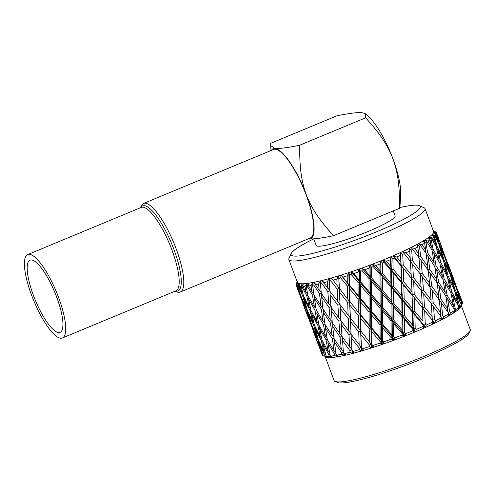 <?xml version="1.0" encoding="UTF-8"?>
<svg xmlns="http://www.w3.org/2000/svg" width="495" height="495" viewBox="0 0 495 495"><rect width="100%" height="100%" fill="white"/><g stroke="black" fill="none" stroke-linecap="round" stroke-linejoin="round"><path stroke-width="0.74" d="M175.292 291.091A46.06 12.387 -112.6 0 0 176.208 291.239A46.06 12.387 -112.6 0 0 173.881 249.362A46.06 12.387 -112.6 0 0 144.212 205.654A46.06 12.387 -112.6 0 0 140.642 207.665M140.493 207.727L140.896 206.632A47.935 12.889 67.4 0 1 143.488 203.488A47.935 12.889 67.4 0 1 145.227 203.222A47.935 12.889 67.4 0 1 174.97 245.755A47.935 12.889 67.4 0 1 180.26 292.025A47.935 12.889 67.4 0 1 178.522 292.285A47.935 12.889 67.4 0 1 176.208 291.642L175.143 291.153M180.26 292.025L310.216 238.046A47.935 12.889 -112.6 0 0 304.926 191.782A47.935 12.889 -112.6 0 0 275.177 149.249A47.935 12.889 -112.6 0 0 273.444 149.515L143.488 203.488M313.75 238.899L316.175 245.39A42.143 5.371 -20.5 0 0 368.162 231.468A42.143 5.371 -20.5 0 0 395.128 215.87L393.265 210.895M313.688 238.899A68.947 8.78 -20.5 0 0 291.215 253.514A68.947 8.78 -20.5 0 0 376.12 232A68.947 8.78 -20.5 0 0 419.302 205.629A68.947 8.78 -20.5 0 0 399.731 207.603M291.215 253.514L289.012 258.242A72.691 9.263 -20.5 0 0 288.863 259.566A72.691 9.263 -20.5 0 0 378.533 235.558A72.691 9.263 -20.5 0 0 425.038 208.649A72.691 9.263 -20.5 0 0 424.06 207.751L419.302 205.629M288.863 259.566L297.39 282.367A72.691 9.263 -20.5 0 0 387.059 258.359A72.691 9.263 -20.5 0 0 433.564 231.456L425.038 208.649M296.146 284.217L296.115 284.13A74.924 9.541 159.5 0 1 296.227 283.858A74.924 9.541 159.5 0 1 296.233 283.839L297.179 281.81M296.115 284.13L297.353 281.488L296.016 284.52A74.924 9.541 -20.5 0 0 296.047 285.151L297.421 282.645L296.189 285.454L304.208 306.38M300.508 295.088L300.199 295.181L296.338 285.646A74.924 9.541 159.5 0 1 296.189 285.454M296.338 285.646L297.644 282.936L296.623 285.893A74.924 9.541 -20.5 0 0 297.346 286.259L298.98 283.604L297.872 286.413L300.601 295.385L305.792 307.117L306.566 307.711M303.379 295.595L302.668 295.831L298.281 286.506A74.924 9.541 159.5 0 1 297.872 286.413M298.281 286.506L299.605 283.74L298.943 286.605A74.924 9.541 -20.5 0 0 300.341 286.698L302.173 283.913L301.238 286.704L303.447 295.886L309.282 307.352L310.507 308.329M307.871 295.416L306.789 295.8L301.894 286.685A74.924 9.541 159.5 0 1 301.238 286.704M301.894 286.685L303.188 283.889L302.921 286.63A74.924 9.541 -20.5 0 0 304.957 286.45L306.931 283.555L306.201 286.302L307.927 295.701L314.368 306.9L315.959 308.249M313.886 294.55L312.456 295.088L307.092 286.184A74.924 9.541 159.5 0 1 306.201 286.302M307.092 286.184L308.305 283.375L308.465 285.98A74.924 9.541 -20.5 0 0 311.083 285.535L313.131 282.546L312.648 285.238L313.929 294.841L320.921 305.78L322.808 307.519M321.824 292.793L319.541 293.714L313.75 285.015A74.924 9.541 159.5 0 1 312.648 285.238M313.75 285.015L314.826 282.206L315.426 284.662A74.924 9.541 -20.5 0 0 318.57 283.957L320.618 280.906L320.407 283.517L321.298 293.318L328.773 304.017L331.31 306.628L329.076 307.556L321.645 296.821L322.969 308.923L330.221 319.751L332.232 321.694M321.7 283.202L322.604 280.424L323.637 282.713L330.023 290.788L327.851 291.716L321.7 283.202A74.924 9.541 159.5 0 1 320.407 283.517M323.637 282.713A74.924 9.541 -20.5 0 0 327.226 281.766L329.212 278.679L329.862 291.184L340.022 304.332L340.9 320.711L351.06 333.859L351.945 350.237L354.352 352.923L352.149 352.353L352.372 353.449L350.033 352.223A74.924 9.541 159.5 0 1 344.254 353.647L346.03 355.002L343.802 354.401L344.297 355.391L341.773 354.203A74.924 9.541 159.5 0 1 336.823 355.193L338.871 356.474L336.65 355.831L337.423 356.722L334.75 355.546A74.924 9.541 159.5 0 1 330.759 356.084L333.036 357.316L330.877 356.61L331.916 357.415L329.15 356.227A74.924 9.541 159.5 0 1 326.205 356.301L328.686 357.495L325.104 356.227A74.924 9.541 159.5 0 1 323.285 355.831L323.99 356.146M330.747 280.795L331.433 278.06L339.199 288.22L337.2 289.13L330.747 280.795A74.924 9.541 159.5 0 1 329.305 281.203M332.9 280.182A74.924 9.541 -20.5 0 0 336.848 279.019L338.704 275.919L339.409 288.48L349.6 301.511L339.199 288.22L338.704 275.919M340.671 277.85L341.098 275.177L347.286 282.36L349.124 285.157L347.341 286.036L340.671 277.85A74.924 9.541 159.5 0 1 339.106 278.332M342.986 277.126A74.924 9.541 -20.5 0 0 347.187 275.777L348.851 272.689L349.575 274.991L349.699 285.275L358.12 295.373L359.809 298.231L349.124 285.157L348.851 272.689M351.221 274.44L351.37 271.848L353.64 273.624L358.021 278.778L359.556 281.68L358.04 282.497L351.221 274.44A74.924 9.541 159.5 0 1 349.575 274.991M353.64 273.624A74.924 9.541 -20.5 0 0 358.003 272.12L359.407 269.076L360.459 271.254L360.478 281.655L369.022 291.611L370.402 294.575L359.556 281.68L359.407 269.076M362.142 270.654L361.987 268.154L364.611 269.763L369.022 274.855L370.235 277.868L369.016 278.605L362.142 270.654A74.924 9.541 159.5 0 1 360.459 271.254M364.611 269.763A74.924 9.541 -20.5 0 0 369.016 268.142L370.111 265.159L371.485 267.213L371.491 277.695L380.049 287.552L381.113 290.633L370.235 277.868L370.111 265.159M373.168 266.576L372.692 264.181L375.618 265.636L380.005 270.685L380.909 273.815L380.018 274.459L373.168 266.576A74.924 9.541 159.5 0 1 371.485 267.213M375.618 265.636A74.924 9.541 -20.5 0 0 379.968 263.934L380.711 261.044L382.381 262.969L382.456 273.506L390.926 283.295L390.759 270.159L391.298 269.633L390.926 256.831L392.882 258.631L393.104 269.187L401.383 278.951L400.523 252.623L402.72 254.3L403.178 264.837L411.166 274.626L409.755 251.008L409.254 248.521L411.667 250.08L412.428 260.574L420.032 270.425L418.894 257.394L411.209 247.556L414.761 248.546L418.535 253.644L417.848 246.956L416.908 244.629L419.494 246.083L420.626 256.503L427.767 266.446L426.133 253.533L420.577 245.501L418.578 243.726L422.111 244.66L425.626 249.82L424.673 243.2L423.299 241.034L426.009 242.408L427.569 252.71L434.171 262.796L431.986 250.031L426.882 241.876L424.636 240.224L428.088 241.121L431.312 246.362L430.062 239.828L428.268 237.841L431.052 239.135L433.088 249.307L439.096 259.559L436.299 246.974L431.69 238.677L429.239 237.136L432.543 238.027L435.452 243.367L433.874 236.932L431.69 235.113L434.505 236.35L437.048 246.362L442.425 256.818L438.978 244.443L434.882 235.973L432.271 234.537L435.371 235.447L437.939 240.898L436.027 234.574L433.478 232.928L436.274 234.129L439.343 243.955L444.058 254.64L439.95 242.494L436.392 233.838L433.663 232.489L436.491 233.448L438.712 239.017L436.454 232.817L433.595 231.332L436.429 232.805M390.759 270.159L384.015 262.313A74.924 9.541 159.5 0 1 382.381 262.969M384.015 262.313L383.223 260.036L386.397 261.341A74.924 9.541 -20.5 0 0 388.501 260.475A74.924 9.541 -20.5 0 0 390.58 259.603L390.926 256.831M325.871 356.988A72.691 9.263 -20.5 0 0 325.945 357.025A72.691 9.263 -20.5 0 0 414.637 332.108A72.691 9.263 -20.5 0 0 460.993 306.529L462.305 303.72A74.924 9.541 159.5 0 1 461.996 304.27L460.319 307.531L461.476 304.957A74.924 9.541 159.5 0 1 459.775 306.646L457.72 309.994L458.723 307.513A74.924 9.541 159.5 0 1 455.889 309.567L454.608 312.246L454.738 311.015L453.525 312.958L454.336 310.588A74.924 9.541 159.5 0 1 450.444 312.958L449.25 315.55L449.114 314.43L447.839 316.361L448.414 314.108A74.924 9.541 159.5 0 1 443.557 316.726L442.511 319.232L442.097 318.217L440.804 320.11L441.119 317.982A74.924 9.541 159.5 0 1 435.414 320.791L434.548 323.192L433.861 322.276L432.593 324.12L432.618 322.121A74.924 9.541 159.5 0 1 426.207 325.048L425.564 327.331L424.605 326.508L423.404 328.29L423.12 326.415A74.924 9.541 159.5 0 1 416.165 329.398L415.781 331.557L414.562 330.808L413.474 332.51L412.867 330.765A74.924 9.541 159.5 0 1 405.535 333.717L405.436 335.752L403.976 335.072L403.035 336.693L402.101 335.065A74.924 9.541 159.5 0 1 394.583 337.918L394.787 339.824L393.11 339.199L392.356 340.715L391.1 339.199A74.924 9.541 159.5 0 1 383.569 341.884L384.095 343.666L382.233 343.078L381.688 344.495L380.123 343.072A74.924 9.541 159.5 0 1 372.766 345.529L373.62 347.187L371.603 346.624L371.3 347.929L369.449 346.593A74.924 9.541 159.5 0 1 362.451 348.752L363.621 350.299L361.499 349.742L361.443 350.936L359.333 349.668A74.924 9.541 159.5 0 1 352.867 351.481M323.266 355.794L322.709 355.546A74.924 9.541 159.5 0 1 322.096 354.828L317.543 342.101M325.172 356.678L334.075 380.482A72.691 9.263 -20.5 0 0 335.053 381.385A72.691 9.263 -20.5 0 0 423.745 356.474A72.691 9.263 -20.5 0 0 470.101 330.895A72.691 9.263 -20.5 0 0 470.25 329.571L461.352 305.768M335.053 381.385L337.435 382.449A70.816 9.021 -20.5 0 0 423.838 358.176A70.816 9.021 -20.5 0 0 469 333.259L470.101 330.895M400.987 265.809L394.435 257.963L393.315 255.81L396.674 256.992L400.857 262.022M393.315 255.81L401.16 265.407L400.523 252.623M432.618 322.121L432.525 320.574L422.371 307.605L421.48 291.048L411.326 277.912L412.199 294.933L411.345 278.413L401.16 265.407L403.178 264.837M410.442 261.521L402.72 251.621L406.209 252.691L410.207 257.747M402.72 251.621L410.244 261.249L412.428 260.574M420.626 256.503L418.331 257.264L418.535 253.644M425.341 252.37L425.626 249.82M425.966 253.285L427.569 252.71M430.996 248.428L431.312 246.362M431.832 249.783L433.088 249.307M435.167 244.907L435.452 243.367M436.163 246.72L437.048 246.362M437.747 241.857L437.939 240.898M438.848 244.171L439.343 243.955M437.079 234.512L442.641 249.387M436.318 232.514A74.924 9.541 159.5 0 0 436.169 232.322L433.373 231.041L435.885 232.075A74.924 9.541 -20.5 0 0 435.421 231.815L433.354 230.893M296.746 286.976L296.047 285.151M296.623 285.893L299.153 291.988L297.346 286.259M299.153 291.988L299.667 292.378M298.943 286.605L301.814 292.564L300.341 286.698M301.814 292.564L302.822 293.349M302.921 286.63L306.114 292.452L304.957 286.45M306.114 292.452L307.531 293.615M308.465 285.98L311.949 291.666L311.083 285.535M311.949 291.666L313.7 293.207M315.426 284.662L319.176 290.225L318.57 283.957M319.176 290.225L321.187 292.168M327.616 288.152L327.226 281.766M337.064 285.51L336.848 279.019M347.286 282.36L347.187 275.777M341.098 275.177L349.124 285.157L349.699 285.275M358.021 278.778L358.003 272.12M351.37 271.848L359.556 281.68L360.478 281.655M369.022 274.855L369.016 268.142M361.987 268.154L370.235 277.868L371.491 277.695M386.397 261.341L390.704 266.372L390.58 259.603M390.704 266.372L391.298 269.633L393.104 269.187M459.162 293.566L462.454 302.352A74.924 9.541 159.5 0 1 462.497 302.488L462.417 302.668M457.102 290.41L462.528 302.983A74.924 9.541 159.5 0 1 462.305 303.72M307.785 316.509L302.303 301.857M318.823 346.036L313.347 331.384M306.504 312.568L315.247 335.907M303.979 306.207L300.199 295.181M315.018 335.734L311.237 324.708L306.454 312.821M322.709 355.546L317.493 342.348M311.237 324.708L311.547 324.615M322.591 354.142L322.276 354.241M301.74 298.009L305.335 309.647L310.705 321.911M312.778 327.535L316.373 339.174L321.236 351.042L321.75 351.438M310.198 321.515L306.739 310.353L301.622 298.59M321.236 351.042L317.784 339.886L312.661 328.117M306.739 310.353L307.253 310.192M317.784 339.886L318.297 339.719M308.428 312.834L308.267 313.731L311.646 324.912L316.831 336.643L317.604 337.243M319.473 342.367L319.306 343.258L323.285 355.831M305.792 307.117L302.668 295.831M316.831 336.643L313.706 325.357L308.267 313.731M325.104 356.227L319.306 343.258M313.706 325.357L314.418 325.122M325.456 354.649L324.751 354.89M304.487 297.971L304.283 299.159L307.339 310.483L312.852 322.09L313.861 322.876M315.532 327.498L315.321 328.686L318.378 340.009L323.897 351.617L324.899 352.409M312.852 322.09L310.049 310.668L304.283 299.159M323.897 351.617L321.088 340.195L315.321 328.686M310.049 310.668L310.947 310.353M321.088 340.195L321.985 339.886M311.992 312.487L311.757 313.966L314.492 325.413L320.321 336.878L321.546 337.856M323.031 342.014L322.796 343.493L326.205 356.301M309.282 307.352L306.789 295.8M320.321 336.878L317.827 325.326L311.757 313.966M329.15 356.227L328.872 354.859L322.796 343.493M460.406 296.864L462.497 302.488M448.117 264.039L453.68 278.914M317.827 325.326L318.916 324.943M329.955 354.469L328.872 354.859M308.831 297.303L308.583 299.054L311.009 310.643L317.153 321.985L318.57 323.142M319.869 326.83L319.621 328.581L322.053 340.17L328.197 351.512L329.614 352.669M449.695 268.828L440.977 245.458M460.734 298.355L452.015 274.991M317.153 321.985L314.956 310.291L308.583 299.054M328.197 351.512L326.001 339.824L319.621 328.581M330.877 356.61L330.938 356.177M441.181 245.619L445.37 257.74L449.757 268.544M452.22 275.146L456.415 287.267L460.796 298.077M314.956 310.291L316.218 309.833M326.001 339.824L327.257 339.36M317.085 311.491L316.837 313.514L318.966 325.227L325.407 336.433L326.997 337.782M328.123 341.018L327.882 343.041L330.01 354.754L330.759 356.084M443.928 255.272L444.058 254.64M454.973 284.798L450.988 272.027L446.063 260.884M314.368 306.9L312.456 295.088M325.407 336.433L323.501 324.615L316.837 313.514M334.75 355.546L334.54 354.148L327.882 343.041M446.533 261.249L450.382 273.481L455.097 284.167M457.572 290.782L461.996 304.27M323.501 324.615L324.924 324.077M335.969 353.603L334.54 354.148M449.887 273.698L450.382 273.481M461.427 303.014L460.925 303.225M314.647 295.985L314.418 298.268L316.268 310.118L322.994 321.199L324.739 322.734M325.685 325.512L325.456 327.795L327.306 339.644L334.032 350.726L335.777 352.261M448.786 271.384L448.977 270.425L445.197 258.161L440.401 247.494L439.69 246.931M459.824 300.911L460.016 299.951L456.235 287.688L451.446 277.027L450.728 276.458M322.994 321.199L321.354 309.245L314.418 298.268M334.032 350.726L332.393 338.778L325.456 327.795M336.65 355.831L336.724 355.039M440.401 247.494L443.928 259.85L448.977 270.425M451.446 277.027L454.967 289.377L460.016 299.951M321.354 309.245L322.938 308.626M332.393 338.778L333.976 338.159M443.235 260.141L443.928 259.85M454.274 289.668L454.967 289.377M323.582 309.845L323.39 312.394L324.968 324.367L331.959 335.313L333.847 337.052M334.62 339.372L334.428 341.921L336.006 353.894L336.823 355.193M442.177 258.074L442.425 256.818M453.222 287.607L453.463 286.345L450.017 273.97L444.894 263.433L443.953 262.666M461.476 304.957L455.932 292.96L454.992 292.192M320.921 305.78L319.541 293.714M331.959 335.313L330.58 323.241L323.39 312.394M341.773 354.203L341.618 352.774L334.428 341.921M434.882 235.973A74.924 9.541 159.5 0 1 434.505 236.35M444.894 263.433L448.086 275.888L453.463 286.345M455.932 292.96L459.775 306.646M330.58 323.241L332.863 322.325M343.901 351.852L341.618 352.774M447.202 276.247L448.086 275.888M459.125 305.415L458.24 305.774M321.781 294.018L321.645 296.821M332.819 323.544L332.683 326.347L334.014 338.45L341.259 349.278L343.27 351.221M446.205 274.434L446.49 272.894L443.371 260.407L437.914 249.963L436.769 249.004M457.25 303.961L457.529 302.42L454.41 289.934L448.959 279.496L447.808 278.53M330.221 319.751L329.076 307.556M341.259 349.278L340.114 337.083L332.683 326.347M343.802 354.401L343.858 353.071M437.914 249.963L440.791 262.536L446.49 272.894M448.959 279.496L451.83 292.062L457.529 302.42M340.114 337.083L342.348 336.154L339.818 333.55L338.896 321.243L331.248 310.631L332.337 322.845L339.818 333.55M439.715 262.956L440.791 262.536M450.753 292.483L451.83 292.062M331.304 307.562L331.248 310.631M342.342 337.089L343.382 352.378L344.254 353.647M438.793 261.366L439.096 259.559M449.831 290.899L450.141 289.086L447.338 276.501L441.571 266.174L440.234 265.011M458.723 307.513L458.382 306.034L452.609 295.701L451.273 294.537M328.773 304.017L327.851 291.716M350.033 352.223L349.934 350.769L342.286 340.158M431.69 238.677A74.924 9.541 159.5 0 1 431.052 239.135M441.571 266.174L444.126 278.834L450.141 289.086M452.609 295.701L455.171 308.36L455.889 309.567M338.896 321.243L341.061 320.314L338.66 317.679L337.93 305.254L330.085 294.754L330.963 307.092L338.66 317.679M341.08 320.946L342.002 336.619L352.1 349.841L349.934 350.769M442.87 279.31L444.126 278.834M455.171 308.36L453.909 308.837M330.035 291.419L330.085 294.754M442.035 277.955L442.351 275.894L439.863 263.204L433.781 252.964L432.265 251.596M453.074 307.482L453.395 305.421L450.902 292.731L444.819 282.49L443.303 281.129M349.699 347.205L348.969 334.781L341.123 324.281M352.149 352.353L352.118 350.472M433.781 252.964L436.033 265.716L442.351 275.894M444.819 282.49L447.078 295.249L453.395 305.421M454.317 310.631L454.738 311.015M337.93 305.254L340.022 304.332L339.199 288.22L340.046 304.66L350.237 317.747L351.085 334.193L361.276 347.273L359.277 348.189L351.258 337.794M348.969 334.781L351.06 333.859L349.6 301.511L350.448 318.007L360.645 331.037L350.448 318.007M434.604 266.248L436.033 265.716M445.642 295.775L447.078 295.249M433.861 265.11L434.171 262.796M444.9 294.636L445.215 292.322L443.025 279.557L436.646 269.41L434.969 267.832M454.336 310.588L454.064 309.084L447.684 298.937L446.014 297.359M337.745 301.653L337.2 289.13M348.789 331.186L348.239 318.656L340.22 308.267M359.333 349.668L359.277 348.189M426.882 241.876A74.924 9.541 159.5 0 1 426.009 242.408M436.646 269.41L438.607 282.243L445.215 292.322M447.684 298.937L449.652 311.77L450.444 312.958M350.219 317.722L348.239 318.656M361.263 347.255L360.645 331.037L361.486 347.533L362.451 348.752M437.005 282.812L438.607 282.243M449.652 311.77L448.049 312.339M340.022 304.332L340.046 304.66M351.06 333.859L351.085 334.193M361.443 350.936L361.486 347.533M436.38 281.896L436.664 279.347L434.765 266.496L428.095 256.416L426.282 254.622M447.418 311.423L447.709 308.874L445.803 296.022L439.133 285.943L437.32 284.149M348.103 315.037L347.707 302.408L339.533 292.106M359.141 344.563L358.745 331.935L350.571 321.639M361.499 349.742L361.276 347.273L363.621 350.299M428.095 256.416L429.784 269.329L436.664 279.347M439.133 285.943L440.828 298.856L447.709 308.874M448.359 313.675L449.114 314.43M347.707 302.408L349.6 301.511L349.124 285.157L349.748 288.956L349.996 301.703L360.162 314.684L349.996 301.703M358.745 331.935L360.645 331.037L360.162 314.684L360.793 318.483L361.034 331.229L371.2 344.211L361.034 331.229M427.457 270.134L429.784 269.329M438.496 299.661L440.828 298.856M427.525 269.243L427.767 266.446M438.564 298.77L438.805 295.979L437.172 283.06L430.235 273.061L428.293 271.025M448.414 314.108L448.216 312.586L441.274 302.587L439.331 300.552M347.608 298.751L347.341 286.036M358.652 328.278L358.38 315.562L350.083 305.365M369.449 346.593L369.425 345.089L361.121 334.892M420.577 245.501A74.924 9.541 159.5 0 1 419.494 246.083M430.235 273.061L431.665 286.03L438.805 295.979M441.274 302.587L442.709 315.556L443.557 316.726M358.38 315.562L360.162 314.684L359.809 298.231L360.595 301.987L360.737 314.808L369.159 324.899L370.854 327.758L360.162 314.684L360.737 314.808M371.3 347.929L371.2 344.211L369.425 345.089M429.573 283.171L428.2 270.183L421.004 260.246L422.192 273.271L429.573 283.171L429.375 286.797L431.665 286.03M442.709 315.556L440.414 316.324L440.612 312.704L439.238 299.71L429.988 287.49M421.004 260.246L418.949 257.963M358.324 311.887L358.157 299.079L349.748 288.956M369.363 341.414L369.196 328.606L360.793 318.483M371.603 346.624L370.854 327.758L371.634 331.514L371.776 344.334L372.766 345.529M432.042 289.773L433.23 302.804L440.612 312.704M441.026 317.017L442.097 318.217M358.157 299.079L359.809 298.231L359.556 281.68L360.49 285.374L360.564 298.275L369.066 308.305L370.594 311.207L359.809 298.231L360.564 298.275M369.196 328.606L370.854 327.758L370.594 311.207L371.528 314.907L371.603 327.801L380.104 337.831L381.639 340.733L370.854 327.758L371.603 327.801M373.62 347.187L371.2 344.211L371.776 344.334M420.032 270.425L419.946 273.995L422.192 273.271M431.071 299.951L429.932 286.921L422.501 277.039L423.466 290.107L431.071 299.951L430.984 303.522L433.23 302.804M422.501 277.039L420.348 274.484M441.119 317.982L440.977 316.447L431.393 304.01M358.12 295.373L358.04 282.497M369.159 324.899L369.078 312.023L360.595 301.987M380.123 343.072L380.117 341.55L371.634 331.514M412.941 249.455A74.924 9.541 159.5 0 1 411.667 250.08M433.546 306.566L434.511 319.634L435.414 320.791M369.078 312.023L370.594 311.207L370.402 294.575L371.498 298.225L371.522 311.182L380.061 321.137L381.441 324.101L370.594 311.207L371.522 311.182M381.688 344.495L381.639 340.733L380.117 341.55M434.511 319.634L432.327 320.308L431.368 303.72L421.288 290.782L420.329 274.193L410.423 261.478M412.867 330.765L412.842 329.218L404.434 319.436L402.713 316.027L404.396 315.649L412.781 325.432L412.514 312.277L404.211 302.501L402.342 299.159L404.143 298.714L412.422 308.484L412.026 295.336L403.852 285.565L401.829 282.28L401.16 265.407L421.511 291.072L421.288 290.782L423.466 290.107M423.12 326.415L423.07 324.868L414.89 315.092L412.873 311.807L414.791 311.299L422.934 321.082L422.39 307.94L412.199 294.933L432.5 320.537M369.066 308.305L369.029 295.354L360.49 285.374M380.104 337.831L380.067 324.881L371.528 314.907M382.233 343.078L381.639 340.733L381.441 324.101L382.536 327.752L382.561 340.709L383.569 341.884M412.675 264.349L413.443 277.454L421.251 287.273M423.714 293.875L424.481 306.987L432.29 316.806M432.327 320.308L433.861 322.276M369.029 295.354L370.402 294.575L370.235 277.868L371.485 281.451L371.491 294.476L380.061 304.382L381.28 307.395L370.402 294.575L371.491 294.476M380.067 324.881L381.441 324.101L381.28 307.395L382.53 310.984L382.53 324.002L391.1 333.908L391.093 320.853L392.151 320.16L392.356 340.715M384.095 343.666L381.639 340.733L382.561 340.709M411.345 278.413L413.443 277.454M422.39 307.94L422.371 307.605L424.481 306.987M393.11 339.199L392.318 336.922L391.1 337.664L382.536 327.752M394.787 339.824L381.441 324.101L382.53 324.002M403.976 335.072L402.986 332.875L403.035 336.693M405.436 335.752L402.986 332.875L402.101 333.519L393.562 323.693L393.568 336.755L392.318 336.922L391.1 333.908M411.333 278.079L411.166 274.626M414.562 330.808L413.381 328.686L413.474 332.51M415.781 331.557L413.381 328.686L412.842 329.218M424.605 326.508L423.237 324.46L423.404 328.29M425.564 327.331L423.237 324.46L423.07 324.868M369.022 291.611L369.016 278.605M380.061 321.137L380.061 308.137L371.498 298.225M391.1 339.199L391.1 337.664M393.568 336.755L394.583 337.918M402.101 335.065L402.101 333.519M404.434 319.436L404.533 332.566L402.986 332.875L392.151 320.16L393.556 319.918L402.082 329.744L402.002 316.614L402.713 316.027L402.986 332.875L402.082 329.744M404.533 332.566L405.535 333.717M404.155 253.644A74.924 9.541 159.5 0 1 402.72 254.3M414.89 315.092L415.187 328.241L413.381 328.686L391.947 303.348L392.151 320.16L381.28 307.395L381.113 290.633L382.524 294.166L382.53 307.228L391.087 317.078L391.056 303.986L393.494 303.033L401.965 312.828L401.804 299.685L402.342 299.159L402.713 316.027L401.965 312.828M415.187 328.241L416.165 329.398M413.634 281.24L414.222 294.37L422.204 304.153M424.679 310.767L425.261 323.897L423.237 324.46L412.873 311.807L413.381 328.686L412.781 325.432M425.261 323.897L426.207 325.048M380.061 308.137L382.53 307.228M393.562 323.693L391.087 317.078M401.804 299.685L393.395 289.909L391.675 286.5L393.358 286.122L401.742 295.899L401.476 282.75L393.172 272.974L391.298 269.633L412.199 294.933L414.222 294.37M422.371 307.605L422.934 321.082M412.514 312.277L412.873 311.807L391.675 286.5L391.947 303.348L381.113 290.633L380.909 273.815L382.474 277.287L382.511 290.392L391.044 300.211L390.957 287.088L391.675 286.5L380.909 273.815L382.456 273.506M380.061 304.382L380.055 291.326L371.485 281.451M391.093 320.853L382.53 310.984M402.002 316.614L393.513 306.813L393.556 319.918M403.32 268.624L403.747 281.773L411.896 291.555M404.211 302.501L404.396 315.649M414.364 298.151L414.791 311.299M372.692 264.181L380.909 273.815L380.711 261.044M380.055 291.326L382.511 290.392M393.513 306.813L391.044 300.211M401.476 282.75L403.747 281.773M412.026 295.336L412.873 311.807L412.422 308.484M401.742 295.899L402.342 299.159L401.383 278.951M380.049 287.552L380.018 274.459M391.056 303.986L382.524 294.166M394.435 257.963A74.924 9.541 159.5 0 1 392.882 258.631M393.395 289.909L393.494 303.033M403.852 285.565L404.143 298.714M390.957 287.088L382.474 277.287M393.172 272.974L393.358 286.122M383.223 260.036L391.298 269.633L391.675 286.5L390.926 283.295M380.005 270.685L379.968 263.934M396.674 256.992A74.924 9.541 -20.5 0 0 400.591 255.265M406.209 252.691A74.924 9.541 -20.5 0 0 409.755 251.008M414.761 248.546A74.924 9.541 -20.5 0 0 417.848 246.956M422.111 244.66A74.924 9.541 -20.5 0 0 424.673 243.2M428.088 241.121A74.924 9.541 -20.5 0 0 430.062 239.828M432.543 238.027A74.924 9.541 -20.5 0 0 433.874 236.932M435.371 235.447A74.924 9.541 -20.5 0 0 436.027 234.574M436.491 233.448A74.924 9.541 -20.5 0 0 436.454 232.817M392.925 158.765A48.702 13.099 67.4 0 1 400.665 194.733L399.979 206.297L399.484 208.315C399.644 190.117 398.828 175.125 392.925 158.765A48.702 13.099 67.4 0 0 367.964 116.003L365.36 113.695L365.65 117.822C377.605 131.07 386.706 142.671 392.925 158.765M271.303 150.4A48.702 13.099 -112.6 0 1 274.911 148.537A48.702 13.099 67.4 0 1 306.287 194.752C300.422 178.516 299.568 163.48 299.729 145.202C288.635 147.535 280.362 148.642 274.911 148.537L270.32 145.276L270.815 143.265L336.73 115.886C347.88 113.547 356.153 112.433 361.548 112.551L365.36 113.695M308.02 238.961L308.744 239.023C314.189 239.135 322.462 238.021 333.562 235.694C321.676 222.503 312.562 210.957 306.287 194.752A48.702 13.099 67.4 0 1 308.744 239.023A48.702 13.099 67.4 0 1 308.076 238.937M299.729 145.202L365.65 117.822M333.562 235.694L399.484 208.315M58.639 332.584A39.086 10.513 -112.6 0 0 60.056 332.368A39.086 10.513 -112.6 0 0 55.743 294.643A39.086 10.513 -112.6 0 0 31.488 259.962A39.086 10.513 -112.6 0 0 30.071 260.178A39.086 10.513 -112.6 0 0 34.384 297.903A39.086 10.513 -112.6 0 0 58.639 332.584M29.378 254.306A45.169 12.146 -112.6 0 0 27.739 254.56A45.169 12.146 -112.6 0 0 32.726 298.157A45.169 12.146 -112.6 0 0 60.755 338.233A45.169 12.146 -112.6 0 0 62.389 337.986A45.169 12.146 -112.6 0 0 57.408 294.389A45.169 12.146 -112.6 0 0 29.378 254.306M62.389 337.986L175.867 290.856A45.169 12.146 -112.6 0 0 170.886 247.253A45.169 12.146 -112.6 0 0 142.851 207.176A45.169 12.146 -112.6 0 0 141.217 207.43L27.739 254.56M325.945 357.025L325.215 356.697M306.535 313.205L303.528 305.161M317.58 342.732L314.572 334.694M441.416 246.077L438.322 237.81M452.455 275.604L449.367 267.337M269.979 150.95L270.32 145.276"/></g></svg>
